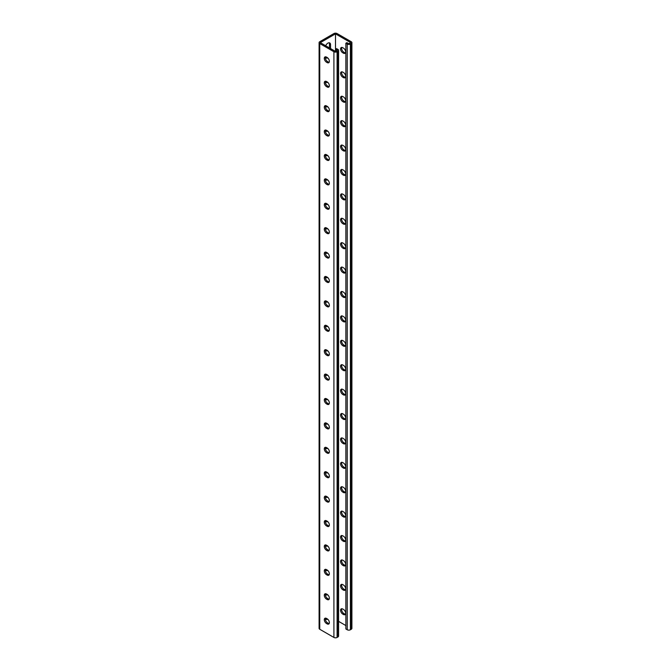 <?xml version="1.0" encoding="UTF-8"?>
<svg xmlns="http://www.w3.org/2000/svg" width="671" height="671" viewBox="0 0 671 671"><rect width="100%" height="100%" fill="white"/><g stroke="black" fill="none" stroke-linecap="round" stroke-linejoin="round"><path stroke-width="1.01" d="M335.5 33.852L335.5 51.424L320.285 42.642L335.5 33.852L350.715 42.642L348.819 43.741L346.915 42.642L345.859 43.254L345.859 628.97L347.234 629.759L347.234 44.043L345.859 43.254M327.691 57.874A3.732 2.156 -60 0 1 326.022 57.958A3.732 2.156 -60 0 1 325.418 57.22M325.687 45.762A3.732 2.156 -60 0 1 329.763 42.944A3.732 2.156 -60 0 1 330.535 44.655L330.535 48.555M327.691 82.281A3.732 2.156 -60 0 1 326.022 82.365A3.732 2.156 -60 0 1 325.418 81.619M327.691 301.925A3.732 2.156 -60 0 1 326.022 302.009A3.732 2.156 -60 0 1 325.418 301.262M327.691 326.332A3.732 2.156 -60 0 1 326.022 326.408A3.732 2.156 -60 0 1 325.418 325.67M327.691 277.526A3.732 2.156 -60 0 1 326.022 277.601A3.732 2.156 -60 0 1 325.418 276.863M327.691 253.118A3.732 2.156 -60 0 1 326.022 253.193A3.732 2.156 -60 0 1 325.418 252.455M327.691 228.71A3.732 2.156 -60 0 1 326.022 228.794A3.732 2.156 -60 0 1 325.418 228.048M327.691 204.303A3.732 2.156 -60 0 1 326.022 204.387A3.732 2.156 -60 0 1 325.418 203.649M327.691 179.903A3.732 2.156 -60 0 1 326.022 179.979A3.732 2.156 -60 0 1 325.418 179.241M327.691 155.496A3.732 2.156 -60 0 1 326.022 155.58A3.732 2.156 -60 0 1 325.418 154.833M327.691 131.088A3.732 2.156 -60 0 1 326.022 131.172A3.732 2.156 -60 0 1 325.418 130.434M327.691 106.689A3.732 2.156 -60 0 1 326.022 106.764A3.732 2.156 -60 0 1 325.418 106.026M328.706 623.493L329.318 623.141M325.418 618.528A3.732 2.156 120 0 0 326.022 619.274A3.732 2.156 120 0 0 327.691 619.19M325.418 594.12A3.732 2.156 120 0 0 326.022 594.867A3.732 2.156 120 0 0 327.691 594.783M325.418 374.477A3.732 2.156 120 0 0 326.022 375.223A3.732 2.156 120 0 0 327.691 375.139M325.418 350.077A3.732 2.156 120 0 0 326.022 350.816A3.732 2.156 120 0 0 327.691 350.74M325.418 398.884A3.732 2.156 120 0 0 326.022 399.622A3.732 2.156 120 0 0 327.691 399.547M325.418 423.292A3.732 2.156 120 0 0 326.022 424.03A3.732 2.156 120 0 0 327.691 423.955M325.418 447.691A3.732 2.156 120 0 0 326.022 448.438A3.732 2.156 120 0 0 327.691 448.354M325.418 472.099A3.732 2.156 120 0 0 326.022 472.837A3.732 2.156 120 0 0 327.691 472.761M325.418 496.506A3.732 2.156 120 0 0 326.022 497.245A3.732 2.156 120 0 0 327.691 497.169M325.418 520.906A3.732 2.156 120 0 0 326.022 521.652A3.732 2.156 120 0 0 327.691 521.568M325.418 545.313A3.732 2.156 120 0 0 326.022 546.06A3.732 2.156 120 0 0 327.691 545.976M325.418 569.721A3.732 2.156 120 0 0 326.022 570.459A3.732 2.156 120 0 0 327.691 570.384M326.702 57.236A3.732 2.156 -60 0 1 325.569 57.521M329.151 42.768A3.732 2.156 -60 0 1 329.478 44.043L329.478 47.951M326.702 81.636A3.732 2.156 -60 0 1 325.569 81.921M326.702 301.279A3.732 2.156 -60 0 1 325.569 301.573M326.702 325.687A3.732 2.156 -60 0 1 325.569 325.972M326.702 276.88A3.732 2.156 -60 0 1 325.569 277.165M326.702 252.472A3.732 2.156 -60 0 1 325.569 252.757M326.702 228.065A3.732 2.156 -60 0 1 325.569 228.358M326.702 203.665A3.732 2.156 -60 0 1 325.569 203.95M326.702 179.258A3.732 2.156 -60 0 1 325.569 179.543M326.702 154.85A3.732 2.156 -60 0 1 325.569 155.144M326.702 130.451A3.732 2.156 -60 0 1 325.569 130.736M326.702 106.043A3.732 2.156 -60 0 1 325.569 106.328M319.094 42.642A2.239 1.292 0 0 0 319.757 43.556L333.915 51.734A2.239 1.292 0 0 0 337.085 51.734L337.932 51.239A2.239 1.292 0 0 0 338.587 50.325L338.587 636.049A2.239 1.292 0 0 1 337.932 636.964L337.085 637.45A2.239 1.292 0 0 1 333.915 637.45L319.757 629.272A2.239 1.292 0 0 1 319.094 628.358L319.094 42.642A2.239 1.292 0 0 1 319.757 41.728L333.915 33.55A2.239 1.292 180 0 1 337.085 33.55L351.243 41.728A2.239 1.292 180 0 1 351.906 42.642A2.239 1.292 180 0 1 351.243 43.556L350.396 44.043A2.239 1.292 180 0 1 347.234 44.043M325.569 618.83A3.732 2.156 120 0 0 326.702 618.545M325.569 594.431A3.732 2.156 120 0 0 326.702 594.145M325.569 374.787A3.732 2.156 120 0 0 326.702 374.493M325.569 350.379A3.732 2.156 120 0 0 326.702 350.094M325.569 399.186A3.732 2.156 120 0 0 326.702 398.901M325.569 423.594A3.732 2.156 120 0 0 326.702 423.309M325.569 448.002A3.732 2.156 120 0 0 326.702 447.708M325.569 472.401A3.732 2.156 120 0 0 326.702 472.116M325.569 496.808A3.732 2.156 120 0 0 326.702 496.523M325.569 521.216A3.732 2.156 120 0 0 326.702 520.931M325.569 545.615A3.732 2.156 120 0 0 326.702 545.33M325.569 570.023A3.732 2.156 120 0 0 326.702 569.738M342.772 316.175A3.112 1.795 -120 0 0 341.22 316.016A3.112 1.795 -120 0 0 340.742 318.507A3.112 1.795 -120 0 0 342.772 321.25L343.443 321.635A3.112 1.795 -120 0 0 345.003 321.795A3.112 1.795 -120 0 0 345.481 319.304A3.112 1.795 -120 0 0 343.443 316.561L342.772 316.175M342.772 291.768A3.112 1.795 -120 0 0 341.22 291.617A3.112 1.795 -120 0 0 340.742 294.099A3.112 1.795 -120 0 0 342.772 296.842L343.443 297.236A3.112 1.795 -120 0 0 345.003 297.387A3.112 1.795 -120 0 0 345.481 294.896A3.112 1.795 -120 0 0 343.443 292.153L342.772 291.768M342.772 267.36A3.112 1.795 -120 0 0 341.22 267.209A3.112 1.795 -120 0 0 340.742 269.7A3.112 1.795 -120 0 0 342.772 272.434L343.443 272.829A3.112 1.795 -120 0 0 345.003 272.98A3.112 1.795 -120 0 0 345.481 270.488A3.112 1.795 -120 0 0 343.443 267.754L342.772 267.36M342.772 242.961A3.112 1.795 -120 0 0 341.22 242.801A3.112 1.795 -120 0 0 340.742 245.292A3.112 1.795 -120 0 0 342.772 248.035L343.443 248.421A3.112 1.795 -120 0 0 345.003 248.58A3.112 1.795 -120 0 0 345.481 246.089A3.112 1.795 -120 0 0 343.443 243.347L342.772 242.961M342.772 218.553A3.112 1.795 -120 0 0 341.22 218.394A3.112 1.795 -120 0 0 340.742 220.885A3.112 1.795 -120 0 0 342.772 223.628L343.443 224.022A3.112 1.795 -120 0 0 345.003 224.173A3.112 1.795 -120 0 0 345.481 221.682A3.112 1.795 -120 0 0 343.443 218.939L342.772 218.553M342.772 194.145A3.112 1.795 -120 0 0 341.22 193.994A3.112 1.795 -120 0 0 340.742 196.486A3.112 1.795 -120 0 0 342.772 199.22L343.443 199.614A3.112 1.795 -120 0 0 345.003 199.765A3.112 1.795 -120 0 0 345.481 197.274A3.112 1.795 -120 0 0 343.443 194.54L342.772 194.145M342.772 169.738A3.112 1.795 -120 0 0 341.22 169.587A3.112 1.795 -120 0 0 340.742 172.078A3.112 1.795 -120 0 0 342.772 174.821L343.443 175.206A3.112 1.795 -120 0 0 345.003 175.366A3.112 1.795 -120 0 0 345.481 172.875A3.112 1.795 -120 0 0 343.443 170.132L342.772 169.738M342.772 145.339A3.112 1.795 -120 0 0 341.22 145.179A3.112 1.795 -120 0 0 340.742 147.67A3.112 1.795 -120 0 0 342.772 150.413L343.443 150.807A3.112 1.795 -120 0 0 345.003 150.958A3.112 1.795 -120 0 0 345.481 148.467A3.112 1.795 -120 0 0 343.443 145.724L342.772 145.339M342.772 120.931A3.112 1.795 -120 0 0 341.22 120.78A3.112 1.795 -120 0 0 340.742 123.271A3.112 1.795 -120 0 0 342.772 126.005L343.443 126.4A3.112 1.795 -120 0 0 345.003 126.551A3.112 1.795 -120 0 0 345.481 124.06A3.112 1.795 -120 0 0 343.443 121.325L342.772 120.931M342.772 96.523A3.112 1.795 -120 0 0 341.22 96.372A3.112 1.795 -120 0 0 340.742 98.863A3.112 1.795 -120 0 0 342.772 101.606L343.443 101.992A3.112 1.795 -120 0 0 345.003 102.151A3.112 1.795 -120 0 0 345.481 99.66A3.112 1.795 -120 0 0 343.443 96.918L342.772 96.523M342.772 72.124A3.112 1.795 -120 0 0 341.22 71.965A3.112 1.795 -120 0 0 340.742 74.456A3.112 1.795 -120 0 0 342.772 77.199L343.443 77.593A3.112 1.795 -120 0 0 345.003 77.744A3.112 1.795 -120 0 0 345.481 75.253A3.112 1.795 -120 0 0 343.443 72.51L342.772 72.124M342.772 47.716A3.112 1.795 -120 0 0 341.22 47.566A3.112 1.795 -120 0 0 340.742 50.057A3.112 1.795 -120 0 0 342.772 52.791L343.443 53.185A3.112 1.795 -120 0 0 345.003 53.336A3.112 1.795 -120 0 0 345.481 50.845A3.112 1.795 -120 0 0 343.443 48.111L342.772 47.716M338.587 621.354L345.942 625.607M342.772 345.649A3.112 1.795 60 0 1 340.742 342.915A3.112 1.795 60 0 1 341.22 340.423A3.112 1.795 60 0 1 342.772 340.574L343.443 340.969A3.112 1.795 60 0 1 345.481 343.703A3.112 1.795 60 0 1 345.003 346.194A3.112 1.795 60 0 1 343.443 346.043L342.772 345.649L343.829 345.045L344.5 345.431A3.112 1.795 -120 0 0 345.439 345.733M342.772 370.056A3.112 1.795 60 0 1 340.742 367.322A3.112 1.795 60 0 1 341.22 364.831A3.112 1.795 60 0 1 342.772 364.982L343.443 365.368A3.112 1.795 60 0 1 345.481 368.111A3.112 1.795 60 0 1 345.003 370.602A3.112 1.795 60 0 1 343.443 370.451L342.772 370.056L343.829 369.444L344.5 369.838A3.112 1.795 -120 0 0 345.439 370.14M342.772 394.464A3.112 1.795 60 0 1 340.742 391.721A3.112 1.795 60 0 1 341.22 389.23A3.112 1.795 60 0 1 342.772 389.39L343.443 389.776A3.112 1.795 60 0 1 345.481 392.518A3.112 1.795 60 0 1 345.003 395.009A3.112 1.795 60 0 1 343.443 394.85L342.772 394.464L343.829 393.852L344.5 394.246A3.112 1.795 -120 0 0 345.439 394.54M342.772 418.863A3.112 1.795 60 0 1 340.742 416.129A3.112 1.795 60 0 1 341.22 413.638A3.112 1.795 60 0 1 342.772 413.789L343.443 414.183A3.112 1.795 60 0 1 345.481 416.917A3.112 1.795 60 0 1 345.003 419.409A3.112 1.795 60 0 1 343.443 419.258L342.772 418.863L343.829 418.259L344.5 418.645A3.112 1.795 -120 0 0 345.439 418.947M342.772 443.271A3.112 1.795 60 0 1 340.742 440.537A3.112 1.795 60 0 1 341.22 438.046A3.112 1.795 60 0 1 342.772 438.197L343.443 438.582A3.112 1.795 60 0 1 345.481 441.325A3.112 1.795 60 0 1 345.003 443.816A3.112 1.795 60 0 1 343.443 443.665L342.772 443.271L343.829 442.659L344.5 443.053A3.112 1.795 -120 0 0 345.439 443.355M342.772 467.679A3.112 1.795 60 0 1 340.742 464.936A3.112 1.795 60 0 1 341.22 462.445A3.112 1.795 60 0 1 342.772 462.604L343.443 462.99A3.112 1.795 60 0 1 345.481 465.733A3.112 1.795 60 0 1 345.003 468.224A3.112 1.795 60 0 1 343.443 468.064L342.772 467.679L343.829 467.066L344.5 467.461A3.112 1.795 -120 0 0 345.439 467.754M342.772 492.086A3.112 1.795 60 0 1 340.742 489.344A3.112 1.795 60 0 1 341.22 486.852A3.112 1.795 60 0 1 342.772 487.003L343.443 487.398A3.112 1.795 60 0 1 345.481 490.132A3.112 1.795 60 0 1 345.003 492.623A3.112 1.795 60 0 1 343.443 492.472L342.772 492.086L343.829 491.474L344.5 491.86A3.112 1.795 -120 0 0 345.439 492.162M342.772 516.485A3.112 1.795 60 0 1 340.742 513.751A3.112 1.795 60 0 1 341.22 511.26A3.112 1.795 60 0 1 342.772 511.411L343.443 511.805A3.112 1.795 60 0 1 345.481 514.54A3.112 1.795 60 0 1 345.003 517.031A3.112 1.795 60 0 1 343.443 516.88L342.772 516.485L343.829 515.873L344.5 516.267A3.112 1.795 -120 0 0 345.439 516.569M342.772 540.893A3.112 1.795 60 0 1 340.742 538.15A3.112 1.795 60 0 1 341.22 535.659A3.112 1.795 60 0 1 342.772 535.819L343.443 536.204A3.112 1.795 60 0 1 345.481 538.947A3.112 1.795 60 0 1 345.003 541.438A3.112 1.795 60 0 1 343.443 541.279L342.772 540.893L343.829 540.281L344.5 540.675A3.112 1.795 -120 0 0 345.439 540.969M342.772 565.301A3.112 1.795 60 0 1 340.742 562.558A3.112 1.795 60 0 1 341.22 560.067A3.112 1.795 60 0 1 342.772 560.218L343.443 560.612A3.112 1.795 60 0 1 345.481 563.346A3.112 1.795 60 0 1 345.003 565.838A3.112 1.795 60 0 1 343.443 565.687L342.772 565.301L343.829 564.688L344.5 565.074A3.112 1.795 -120 0 0 345.439 565.376M342.772 589.7A3.112 1.795 60 0 1 340.742 586.966A3.112 1.795 60 0 1 341.22 584.475A3.112 1.795 60 0 1 342.772 584.626L343.443 585.02A3.112 1.795 60 0 1 345.481 587.754A3.112 1.795 60 0 1 345.003 590.245A3.112 1.795 60 0 1 343.443 590.094L342.772 589.7L343.829 589.088L344.5 589.482A3.112 1.795 -120 0 0 345.439 589.784M342.772 614.108A3.112 1.795 60 0 1 340.742 611.365A3.112 1.795 60 0 1 341.22 608.874A3.112 1.795 60 0 1 342.772 609.033L343.443 609.419A3.112 1.795 60 0 1 345.481 612.162A3.112 1.795 60 0 1 345.003 614.653A3.112 1.795 60 0 1 343.443 614.493L342.772 614.108L343.829 613.495L344.5 613.89A3.112 1.795 -120 0 0 345.439 614.183M345.439 321.325A3.112 1.795 60 0 1 344.5 321.032L343.829 320.637A3.112 1.795 60 0 1 341.841 315.873M345.439 296.918A3.112 1.795 60 0 1 344.5 296.624L343.829 296.23A3.112 1.795 60 0 1 341.841 291.466M345.439 272.518A3.112 1.795 60 0 1 344.5 272.216L343.829 271.83A3.112 1.795 60 0 1 341.841 267.066M345.439 248.111A3.112 1.795 60 0 1 344.5 247.817L343.829 247.423A3.112 1.795 60 0 1 341.841 242.659M345.439 223.703A3.112 1.795 60 0 1 344.5 223.409L343.829 223.015A3.112 1.795 60 0 1 341.841 218.251M345.439 199.304A3.112 1.795 60 0 1 344.5 199.002L343.829 198.616A3.112 1.795 60 0 1 341.841 193.852M345.439 174.896A3.112 1.795 60 0 1 344.5 174.594L343.829 174.208A3.112 1.795 60 0 1 341.841 169.444M345.439 150.489A3.112 1.795 60 0 1 344.5 150.195L343.829 149.801A3.112 1.795 60 0 1 341.841 145.037M345.439 126.089A3.112 1.795 60 0 1 344.5 125.787L343.829 125.402A3.112 1.795 60 0 1 341.841 120.629M345.439 101.682A3.112 1.795 60 0 1 344.5 101.38L343.829 100.994A3.112 1.795 60 0 1 341.841 96.23M345.439 77.274A3.112 1.795 60 0 1 344.5 76.98L343.829 76.586A3.112 1.795 60 0 1 341.841 71.822M345.439 52.875A3.112 1.795 60 0 1 344.5 52.573L343.829 52.187A3.112 1.795 60 0 1 341.841 47.415M341.841 340.281A3.112 1.795 -120 0 0 343.829 345.045M341.841 364.68A3.112 1.795 -120 0 0 343.829 369.444M341.841 389.088A3.112 1.795 -120 0 0 343.829 393.852M341.841 413.495A3.112 1.795 -120 0 0 343.829 418.259M341.841 437.895A3.112 1.795 -120 0 0 343.829 442.659M341.841 462.302A3.112 1.795 -120 0 0 343.829 467.066M341.841 486.71A3.112 1.795 -120 0 0 343.829 491.474M341.841 511.109A3.112 1.795 -120 0 0 343.829 515.873M341.841 535.517A3.112 1.795 -120 0 0 343.829 540.281M341.841 559.924A3.112 1.795 -120 0 0 343.829 564.688M341.841 584.324A3.112 1.795 -120 0 0 343.829 589.088M341.841 608.731A3.112 1.795 -120 0 0 343.829 613.495M351.906 42.642L351.906 628.358A2.239 1.292 180 0 1 351.243 629.272L350.396 629.759A2.239 1.292 180 0 1 347.234 629.759M338.587 50.325A2.239 1.292 0 0 0 337.932 49.411L336.557 48.622L335.5 49.226L337.404 50.325L335.5 51.424M335.5 49.226L335.651 51.34M325.561 325.267A3.112 1.795 -120 0 0 327.557 330.031L328.228 330.426A3.112 1.795 -120 0 0 329.159 330.719M325.561 300.86A3.112 1.795 -120 0 0 327.557 305.632L328.228 306.018A3.112 1.795 -120 0 0 329.159 306.32M325.561 276.46A3.112 1.795 -120 0 0 327.557 281.224L328.228 281.61A3.112 1.795 -120 0 0 329.159 281.912M325.561 252.053A3.112 1.795 -120 0 0 327.557 256.817L328.228 257.211A3.112 1.795 -120 0 0 329.159 257.505M325.561 227.645A3.112 1.795 -120 0 0 327.557 232.418L328.228 232.803A3.112 1.795 -120 0 0 329.159 233.105M325.561 203.246A3.112 1.795 -120 0 0 327.557 208.01L328.228 208.396A3.112 1.795 -120 0 0 329.159 208.698M325.561 178.838A3.112 1.795 -120 0 0 327.557 183.602L328.228 183.997A3.112 1.795 -120 0 0 329.159 184.29M325.561 154.431A3.112 1.795 -120 0 0 327.557 159.195L328.228 159.589A3.112 1.795 -120 0 0 329.159 159.891M325.561 130.031A3.112 1.795 -120 0 0 327.557 134.796L328.228 135.181A3.112 1.795 -120 0 0 329.159 135.483M325.561 105.624A3.112 1.795 -120 0 0 327.557 110.388L328.228 110.782A3.112 1.795 -120 0 0 329.159 111.076M325.561 81.216A3.112 1.795 -120 0 0 327.557 85.98L328.228 86.374A3.112 1.795 -120 0 0 329.159 86.676M325.561 56.817A3.112 1.795 -120 0 0 327.557 61.581L328.228 61.967A3.112 1.795 -120 0 0 329.159 62.269M329.159 355.127A3.112 1.795 60 0 1 328.228 354.825L327.557 354.439A3.112 1.795 60 0 1 325.561 349.675M329.159 379.534A3.112 1.795 60 0 1 328.228 379.232L327.557 378.847A3.112 1.795 60 0 1 325.561 374.082M329.159 403.934A3.112 1.795 60 0 1 328.228 403.64L327.557 403.246A3.112 1.795 60 0 1 325.561 398.482M329.159 428.341A3.112 1.795 60 0 1 328.228 428.039L327.557 427.653A3.112 1.795 60 0 1 325.561 422.889M329.159 452.749A3.112 1.795 60 0 1 328.228 452.447L327.557 452.061A3.112 1.795 60 0 1 325.561 447.297M329.159 477.148A3.112 1.795 60 0 1 328.228 476.855L327.557 476.46A3.112 1.795 60 0 1 325.561 471.696M329.159 501.556A3.112 1.795 60 0 1 328.228 501.262L327.557 500.868A3.112 1.795 60 0 1 325.561 496.104M329.159 525.963A3.112 1.795 60 0 1 328.228 525.661L327.557 525.276A3.112 1.795 60 0 1 325.561 520.511M329.159 550.371A3.112 1.795 60 0 1 328.228 550.069L327.557 549.675A3.112 1.795 60 0 1 325.561 544.911M329.159 574.77A3.112 1.795 60 0 1 328.228 574.477L327.557 574.082A3.112 1.795 60 0 1 325.561 569.318M329.159 599.178A3.112 1.795 60 0 1 328.228 598.876L327.557 598.49A3.112 1.795 60 0 1 325.561 593.726M329.159 623.585A3.112 1.795 60 0 1 328.228 623.284L327.557 622.889A3.112 1.795 60 0 1 325.561 618.125M326.5 325.569L327.171 325.955A3.112 1.795 60 0 1 329.201 328.698A3.112 1.795 60 0 1 328.723 331.189A3.112 1.795 60 0 1 327.171 331.038L326.5 330.644A3.112 1.795 60 0 1 324.462 327.901A3.112 1.795 60 0 1 324.94 325.41A3.112 1.795 60 0 1 326.5 325.569M326.5 301.162L327.171 301.556A3.112 1.795 60 0 1 329.201 304.29A3.112 1.795 60 0 1 328.723 306.781A3.112 1.795 60 0 1 327.171 306.63L326.5 306.236A3.112 1.795 60 0 1 324.462 303.502A3.112 1.795 60 0 1 324.94 301.011A3.112 1.795 60 0 1 326.5 301.162M326.5 276.754L327.171 277.148A3.112 1.795 60 0 1 329.201 279.891A3.112 1.795 60 0 1 328.723 282.382A3.112 1.795 60 0 1 327.171 282.223L326.5 281.837A3.112 1.795 60 0 1 324.462 279.094A3.112 1.795 60 0 1 324.94 276.603A3.112 1.795 60 0 1 326.5 276.754M326.5 252.355L327.171 252.741A3.112 1.795 60 0 1 329.201 255.483A3.112 1.795 60 0 1 328.723 257.974A3.112 1.795 60 0 1 327.171 257.815L326.5 257.429A3.112 1.795 60 0 1 324.462 254.686A3.112 1.795 60 0 1 324.94 252.195A3.112 1.795 60 0 1 326.5 252.355M326.5 227.947L327.171 228.341A3.112 1.795 60 0 1 329.201 231.076A3.112 1.795 60 0 1 328.723 233.567A3.112 1.795 60 0 1 327.171 233.416L326.5 233.022A3.112 1.795 60 0 1 324.462 230.287A3.112 1.795 60 0 1 324.94 227.796A3.112 1.795 60 0 1 326.5 227.947M326.5 203.539L327.171 203.934A3.112 1.795 60 0 1 329.201 206.668A3.112 1.795 60 0 1 328.723 209.159A3.112 1.795 60 0 1 327.171 209.008L326.5 208.622A3.112 1.795 60 0 1 324.462 205.88A3.112 1.795 60 0 1 324.94 203.388A3.112 1.795 60 0 1 326.5 203.539M326.5 179.14L327.171 179.526A3.112 1.795 60 0 1 329.201 182.269A3.112 1.795 60 0 1 328.723 184.76A3.112 1.795 60 0 1 327.171 184.6L326.5 184.215A3.112 1.795 60 0 1 324.462 181.472A3.112 1.795 60 0 1 324.94 178.981A3.112 1.795 60 0 1 326.5 179.14M326.5 154.733L327.171 155.127A3.112 1.795 60 0 1 329.201 157.861A3.112 1.795 60 0 1 328.723 160.352A3.112 1.795 60 0 1 327.171 160.201L326.5 159.807A3.112 1.795 60 0 1 324.462 157.073A3.112 1.795 60 0 1 324.94 154.582A3.112 1.795 60 0 1 326.5 154.733M326.5 130.325L327.171 130.719A3.112 1.795 60 0 1 329.201 133.454A3.112 1.795 60 0 1 328.723 135.945A3.112 1.795 60 0 1 327.171 135.794L326.5 135.408A3.112 1.795 60 0 1 324.462 132.665A3.112 1.795 60 0 1 324.94 130.174A3.112 1.795 60 0 1 326.5 130.325M326.5 105.926L327.171 106.312A3.112 1.795 60 0 1 329.201 109.054A3.112 1.795 60 0 1 328.723 111.545A3.112 1.795 60 0 1 327.171 111.386L326.5 111A3.112 1.795 60 0 1 324.462 108.257A3.112 1.795 60 0 1 324.94 105.766A3.112 1.795 60 0 1 326.5 105.926M326.5 81.518L327.171 81.912A3.112 1.795 60 0 1 329.201 84.647A3.112 1.795 60 0 1 328.723 87.138A3.112 1.795 60 0 1 327.171 86.987L326.5 86.593A3.112 1.795 60 0 1 324.462 83.858A3.112 1.795 60 0 1 324.94 81.367A3.112 1.795 60 0 1 326.5 81.518M326.5 57.11L327.171 57.505A3.112 1.795 60 0 1 329.201 60.239A3.112 1.795 60 0 1 328.723 62.73A3.112 1.795 60 0 1 327.171 62.579L326.5 62.185A3.112 1.795 60 0 1 324.462 59.451A3.112 1.795 60 0 1 324.94 56.96A3.112 1.795 60 0 1 326.5 57.11M326.5 355.051L327.171 355.437A3.112 1.795 -120 0 0 328.723 355.596A3.112 1.795 -120 0 0 329.201 353.105A3.112 1.795 -120 0 0 327.171 350.363L326.5 349.968A3.112 1.795 -120 0 0 324.94 349.817A3.112 1.795 -120 0 0 324.462 352.309A3.112 1.795 -120 0 0 326.5 355.051L327.557 354.439M326.5 379.45L327.171 379.845A3.112 1.795 -120 0 0 328.723 379.996A3.112 1.795 -120 0 0 329.201 377.505A3.112 1.795 -120 0 0 327.171 374.77L326.5 374.376A3.112 1.795 -120 0 0 324.94 374.225A3.112 1.795 -120 0 0 324.462 376.716A3.112 1.795 -120 0 0 326.5 379.45L327.557 378.847M326.5 403.858L327.171 404.252A3.112 1.795 -120 0 0 328.723 404.403A3.112 1.795 -120 0 0 329.201 401.912A3.112 1.795 -120 0 0 327.171 399.17L326.5 398.784A3.112 1.795 -120 0 0 324.94 398.624A3.112 1.795 -120 0 0 324.462 401.115A3.112 1.795 -120 0 0 326.5 403.858L327.557 403.246M326.5 428.266L327.171 428.652A3.112 1.795 -120 0 0 328.723 428.811A3.112 1.795 -120 0 0 329.201 426.32A3.112 1.795 -120 0 0 327.171 423.577L326.5 423.183A3.112 1.795 -120 0 0 324.94 423.032A3.112 1.795 -120 0 0 324.462 425.523A3.112 1.795 -120 0 0 326.5 428.266L327.557 427.653M326.5 452.665L327.171 453.059A3.112 1.795 -120 0 0 328.723 453.21A3.112 1.795 -120 0 0 329.201 450.719A3.112 1.795 -120 0 0 327.171 447.985L326.5 447.591A3.112 1.795 -120 0 0 324.94 447.44A3.112 1.795 -120 0 0 324.462 449.931A3.112 1.795 -120 0 0 326.5 452.665L327.557 452.061M326.5 477.073L327.171 477.467A3.112 1.795 -120 0 0 328.723 477.618A3.112 1.795 -120 0 0 329.201 475.127A3.112 1.795 -120 0 0 327.171 472.384L326.5 471.998A3.112 1.795 -120 0 0 324.94 471.839A3.112 1.795 -120 0 0 324.462 474.33A3.112 1.795 -120 0 0 326.5 477.073L327.557 476.46M326.5 501.48L327.171 501.866A3.112 1.795 -120 0 0 328.723 502.025A3.112 1.795 -120 0 0 329.201 499.534A3.112 1.795 -120 0 0 327.171 496.792L326.5 496.406A3.112 1.795 -120 0 0 324.94 496.246A3.112 1.795 -120 0 0 324.462 498.738A3.112 1.795 -120 0 0 326.5 501.48L327.557 500.868M326.5 525.879L327.171 526.274A3.112 1.795 -120 0 0 328.723 526.425A3.112 1.795 -120 0 0 329.201 523.934A3.112 1.795 -120 0 0 327.171 521.199L326.5 520.805A3.112 1.795 -120 0 0 324.94 520.654A3.112 1.795 -120 0 0 324.462 523.145A3.112 1.795 -120 0 0 326.5 525.879L327.557 525.276M326.5 550.287L327.171 550.681A3.112 1.795 -120 0 0 328.723 550.832A3.112 1.795 -120 0 0 329.201 548.341A3.112 1.795 -120 0 0 327.171 545.598L326.5 545.213A3.112 1.795 -120 0 0 324.94 545.062A3.112 1.795 -120 0 0 324.462 547.544A3.112 1.795 -120 0 0 326.5 550.287L327.557 549.675M326.5 574.695L327.171 575.081A3.112 1.795 -120 0 0 328.723 575.24A3.112 1.795 -120 0 0 329.201 572.749A3.112 1.795 -120 0 0 327.171 570.006L326.5 569.62A3.112 1.795 -120 0 0 324.94 569.461A3.112 1.795 -120 0 0 324.462 571.952A3.112 1.795 -120 0 0 326.5 574.695L327.557 574.082M326.5 599.094L327.171 599.488A3.112 1.795 -120 0 0 328.723 599.639A3.112 1.795 -120 0 0 329.201 597.148A3.112 1.795 -120 0 0 327.171 594.414L326.5 594.02A3.112 1.795 -120 0 0 324.94 593.869A3.112 1.795 -120 0 0 324.462 596.36A3.112 1.795 -120 0 0 326.5 599.094L327.557 598.49M326.5 623.502L327.171 623.896A3.112 1.795 -120 0 0 328.723 624.047A3.112 1.795 -120 0 0 329.201 621.556A3.112 1.795 -120 0 0 327.171 618.813L326.5 618.427A3.112 1.795 -120 0 0 324.94 618.276A3.112 1.795 -120 0 0 324.462 620.767A3.112 1.795 -120 0 0 326.5 623.502L327.557 622.889M351.243 629.272L351.243 43.556M350.396 629.759L350.396 44.043M330.535 44.655L329.478 44.043M342.772 52.791L343.829 52.187M343.443 53.185L344.5 52.573M342.772 77.199L343.829 76.586M343.443 77.593L344.5 76.98M342.772 101.606L343.829 100.994M343.443 101.992L344.5 101.38M342.772 126.005L343.829 125.402M343.443 126.4L344.5 125.787M342.772 150.413L343.829 149.801M343.443 150.807L344.5 150.195M342.772 174.821L343.829 174.208M343.443 175.206L344.5 174.594M342.772 199.22L343.829 198.616M343.443 199.614L344.5 199.002M342.772 223.628L343.829 223.015M343.443 224.022L344.5 223.409M342.772 248.035L343.829 247.423M343.443 248.421L344.5 247.817M342.772 272.434L343.829 271.83M343.443 272.829L344.5 272.216M342.772 296.842L343.829 296.23M343.443 297.236L344.5 296.624M342.772 321.25L343.829 320.637M343.443 321.635L344.5 321.032M319.757 629.272L319.757 43.556M333.915 637.45L333.915 51.734M337.085 637.45L337.085 51.734M337.932 636.964L337.932 51.239M327.557 61.581L326.5 62.185M328.228 61.967L327.171 62.579M327.557 85.98L326.5 86.593M328.228 86.374L327.171 86.987M327.557 110.388L326.5 111M328.228 110.782L327.171 111.386M327.557 134.796L326.5 135.408M328.228 135.181L327.171 135.794M327.557 159.195L326.5 159.807M328.228 159.589L327.171 160.201M327.557 183.602L326.5 184.215M328.228 183.997L327.171 184.6M327.557 208.01L326.5 208.622M328.228 208.396L327.171 209.008M327.557 232.418L326.5 233.022M328.228 232.803L327.171 233.416M327.557 256.817L326.5 257.429M328.228 257.211L327.171 257.815M327.557 281.224L326.5 281.837M328.228 281.61L327.171 282.223M327.557 305.632L326.5 306.236M328.228 306.018L327.171 306.63M327.557 330.031L326.5 330.644M328.228 330.426L327.171 331.038M343.443 614.493L344.5 613.89M343.443 590.094L344.5 589.482M343.443 565.687L344.5 565.074M343.443 541.279L344.5 540.675M343.443 516.88L344.5 516.267M343.443 492.472L344.5 491.86M343.443 468.064L344.5 467.461M343.443 443.665L344.5 443.053M343.443 419.258L344.5 418.645M343.443 394.85L344.5 394.246M343.443 370.451L344.5 369.838M343.443 346.043L344.5 345.431M328.228 623.284L327.171 623.896M328.228 598.876L327.171 599.488M328.228 574.477L327.171 575.081M328.228 550.069L327.171 550.681M328.228 525.661L327.171 526.274M328.228 501.262L327.171 501.866M328.228 476.855L327.171 477.467M328.228 452.447L327.171 453.059M328.228 428.039L327.171 428.652M328.228 403.64L327.171 404.252M328.228 379.232L327.171 379.845M328.228 354.825L327.171 355.437"/></g></svg>
